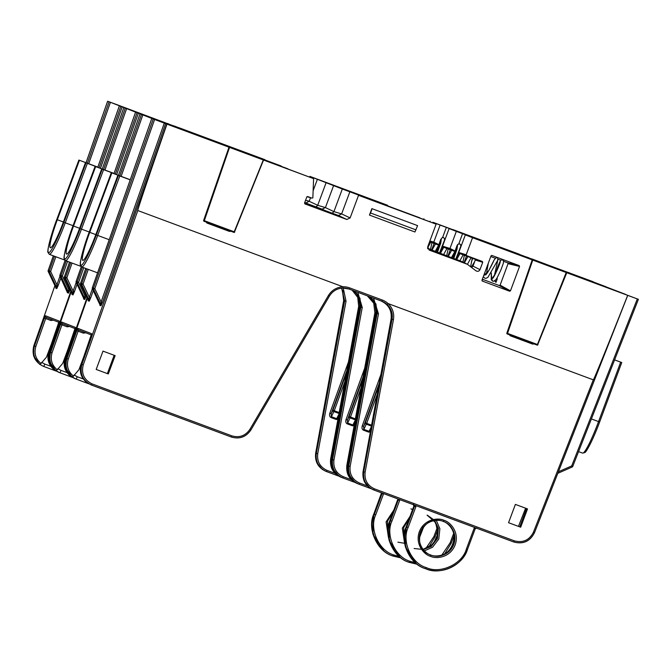 <?xml version="1.0" encoding="UTF-8"?>
<svg xmlns="http://www.w3.org/2000/svg" width="672" height="672" viewBox="0 0 672 672"><rect width="100%" height="100%" fill="white"/><g stroke="black" fill="none" stroke-linecap="round" stroke-linejoin="round"><path stroke-width="1.01" d="M430.525 556.315L430.592 554.938C408.979 547.722 422.419 512.501 443.369 521.48C438.74 518.994 425.292 519.725 420.428 532.056C416.027 544.555 425.72 553.896 430.853 555.03C435.473 557.516 448.93 556.786 453.785 544.454C458.195 531.955 448.501 522.614 443.369 521.48L443.957 520.321C449.459 521.539 459.858 531.56 455.129 544.967C449.921 558.197 435.49 558.986 430.525 556.315C425.023 555.097 414.624 545.084 419.353 531.67C424.57 518.44 438.992 517.65 443.957 520.321M442.747 521.237C447.871 522.371 457.582 531.712 453.197 544.228C448.367 556.567 434.927 557.306 430.298 554.82C451.248 563.8 464.621 528.545 442.999 521.329M482.219 279.569L483.252 279.863L482.278 279.409M534.811 260.845L472.542 237.703L466.2 254.772L466.578 255.612L482.345 261.467L482.723 262.307L479.993 269.648C479.035 271.345 477.7 271.732 475.994 270.833L467.368 264.281L429.232 250.11L427.72 246.767L436.12 224.162L358.537 195.325L350.129 217.93L346.794 219.467L304.912 203.902L304.534 203.07L306.818 196.93L307.65 196.543L312.026 198.164L312.858 197.786L313.589 178.626L229.538 147.395L204.313 220.685L203.633 220.45A0.655 0.655 0 0 0 204.002 221.264L204.313 220.685L234.209 231.798L263.306 159.944M313.589 178.626L211.495 140.398A0.655 0.647 -68.7 0 1 211.512 140.406A0.655 0.647 -68.7 0 1 211.504 140.406L211.756 140.49A0.655 0.512 110.3 0 1 211.798 140.515M551.292 266.692L514.97 253.193A0.655 0.512 110.3 0 1 515.012 253.21M166.975 124.135C149.755 173.536 136.601 212.503 137.802 210.546L83.244 364.921C81.127 373.624 84.067 379.949 92.047 383.888L231.848 435.851C239.383 438.001 245.406 435.834 249.908 429.358L328.415 295.512C331.808 290.128 336.672 287.221 342.989 286.81A17.581 17.472 -68.7 0 1 349.616 287.876L382.393 300.065A17.581 17.472 -68.7 0 1 388.122 303.584L388.105 303.584C392.624 308.02 394.397 313.387 393.439 319.679L365.123 472.181C364.291 480.018 367.424 485.587 374.539 488.88L514.34 540.842C522.959 543.068 529.318 540.204 533.425 532.241L593.3 379.84C592.939 382.108 608.437 344.014 627.682 295.361L534.5 532.644C530.04 541.304 523.118 544.421 513.752 542.002L373.951 490.039C366.215 486.452 362.813 480.404 363.72 471.887L392.028 319.385C392.918 313.555 391.272 308.591 387.097 304.475A16.279 16.178 111.3 0 0 381.805 301.232L349.028 289.044A16.279 16.178 111.3 0 0 342.905 288.053C337.042 288.431 332.539 291.119 329.398 296.1L250.891 429.946C246.002 436.993 239.459 439.345 231.26 437.002L91.459 385.048C82.782 380.764 79.59 373.884 81.892 364.426L166.824 124.076L231.588 148.151M231.462 148.1L229.538 147.395M534.677 260.795L532.081 259.837L532.762 260.089L507.528 333.379L506.848 333.144A0.655 0.655 0 0 0 507.234 333.967L507.528 333.379L537.424 344.492L566.219 272.53L532.762 260.089M72.5 377.051C66.662 372.128 64.798 365.98 66.914 358.596L76.776 330.691L78.128 331.187L68.267 359.083C66.318 365.921 68.048 371.599 73.475 376.118L72.198 376.933L75.617 378.882M84.941 353.581L78.926 369.701L73.475 376.118M373.573 298.175L378.462 313.849L350.146 466.351C349.314 474.188 352.447 479.758 359.562 483.05L367.433 485.974M466.351 549.142L467.435 549.528C461.773 565.984 441.781 575.198 425.729 568.756L425.729 568.756C410.222 564.547 399.806 541.573 406.787 526.982L414.523 506.243L415.867 506.755L408.131 527.503C401.428 541.506 411.432 563.556 426.317 567.605C440.236 574.266 462.252 564.11 466.351 549.142L474.088 528.394L475.18 528.788L467.435 549.528C463.159 565.118 440.227 575.702 425.729 568.756L424.738 568.378M379.302 383.149L363.619 426.342L362.267 425.838C361.67 427.972 362.057 429.416 363.434 430.172L368.668 432.121L370.331 431.995M526.537 508.544L519.75 526.856M114.156 355.278L107.369 373.582M108.301 373.943L96.18 369.424L103.001 351.128L115.13 355.639L108.301 373.943L96.18 369.432M520.682 527.209L508.553 522.707L515.382 504.403L527.512 508.906L520.682 527.209L508.561 522.698M625.506 294.504L638.392 299.317L572.779 466.334L571.704 465.923L637.316 298.922L627.606 295.336M405.376 212.654L372.985 200.491L405.376 212.663M371.86 208.622L369.457 215.09L414.943 231.991L417.589 225.624L371.86 208.622L417.589 225.624M626.531 294.916L566.53 272.639M312.026 198.164L306.978 196.678L312.026 198.164M481.967 280.249L491.047 255.83L491.879 255.444L519.17 265.591L519.548 266.423L510.468 290.842L509.636 291.228L482.345 281.081L481.967 280.249L482.126 280.946M491.047 255.83L491.677 255.41M471.685 267.557L472.987 266.129L475.272 260.014L474.894 259.174L459.127 253.319L458.749 252.479L465.326 234.906L488.225 243.415M427.762 248.699L460.891 261.156L467.368 264.281M485.579 242.281L601.936 285.768M485.587 242.29L486.654 242.701M503.118 248.867L486.662 242.684M503.135 248.808L504.008 249.203M509.032 251.068L504.034 249.144M509.048 251.017L509.93 251.404M559.087 269.842L509.947 251.353M559.154 269.64L559.902 270.152M563.892 271.631L559.978 269.942M563.968 271.421L564.707 271.933M600.583 285.272L564.782 271.723M600.667 285.054L602.02 285.558M547.168 265.348L625.573 294.344M514.97 253.193L488.242 243.365M472.542 237.703L465.326 234.906M532.216 259.888L506.848 333.144M626.539 294.916L627.614 295.31M637.316 298.922L638.392 299.317L572.779 466.334A1.302 1.302 0 0 1 572.09 467.048L571.704 465.923L558.424 471.761M518.591 254.528L456.33 231.386L449.98 248.464L450.366 249.295L442.915 247.002L442.537 246.17L449.114 228.589L472.013 237.098M458.808 243.818L462.512 233.806M458.926 253.193L458.506 253.033M471.366 262.105L472.534 258.947L472.13 258.745M466.486 256.049L464.024 262.668L466.486 256.049M455.876 259.249L456.674 259.543M215.376 141.834L150.763 117.818L215.074 141.918M332.245 213.2L333.917 211.613L332.245 213.2M358.537 195.325L419.908 217.854L342.325 189.017L333.917 211.613L341.628 213.914L350.129 217.93M450.366 249.295L449.98 248.464L454.894 250.866M309.641 177.08L309.893 176.392L387.484 205.229L326.113 182.7L436.12 224.162M205.75 138.524L200.735 136.66M205.834 138.314L206.648 138.86M255.864 157.147L206.732 138.65M255.94 156.937L256.679 157.45M260.677 158.936L256.754 157.248M260.753 158.718L261.492 159.239M286.448 168.512L261.568 159.02M286.532 168.302L287.801 169.016M199.836 136.324L287.885 168.806M199.92 136.114L200.819 136.441M148.067 116.844L150.713 117.802M150.763 117.818L140.053 113.862L118.457 175.358L140.045 113.862L142.842 114.929L121.136 176.35M152.494 118.692L142.842 114.929M152.544 118.541L153.846 119.196M163.657 122.842L153.896 119.045M163.649 122.842L151.796 118.44L92.333 287.742L151.788 118.432L154.594 119.507L94.811 288.674L93.458 288.179L153.241 119.003M88.267 269.38L83.059 284.096L89.351 297.352L92.383 288.733L99.817 304.349L100.909 304.769A1.302 1.294 -68.7 0 1 100.96 305.768L102.455 302.425L101.102 301.93L100.909 304.769L93.509 289.17L94.811 288.674L101.102 301.93L164.296 123.11L154.594 119.507M164.296 123.11L165.648 123.614L102.455 302.425M166.824 124.076L165.648 123.614M228.992 147.193L203.624 220.45M88.57 383.704L76.188 379.1L77.255 376.723L83.252 378.949M99.918 304.718L99.876 305.34L100.96 305.768M86.915 268.876L81.707 283.601A1.302 1.294 111.3 0 0 81.757 284.6L83.059 284.096L80.598 283.172L85.756 268.447L80.59 283.172A1.302 1.294 111.3 0 0 80.648 284.164L88.066 299.762L89.166 300.199A1.302 1.294 -68.7 0 1 89.216 301.19L90.712 297.847L89.351 297.352L89.166 300.199L81.757 284.6L80.64 284.164L88.057 299.729M88.175 300.149L88.124 300.77L89.216 301.19M328.415 295.512L329.406 296.108C332.539 291.102 337.042 288.422 342.896 288.053L342.98 286.801L137.802 210.546M537.13 345.08L507.234 333.967L537.13 345.08A0.655 0.655 0 0 0 537.961 344.711L537.13 345.08M534.946 343.585L532.787 344.148L533.064 343.568M510.451 335.16L510.166 335.74L532.787 344.148M233.906 232.378L204.011 221.264A0.655 0.655 0 0 0 204.011 221.264L233.906 232.378A0.655 0.655 0 0 0 234.738 232.008L233.906 232.378M231.722 230.891L229.564 231.454L229.849 230.866M207.228 222.466L206.942 223.045L229.564 231.454M369.457 215.09L370.524 212.99L416.002 229.891M370.524 212.99L372.112 208.715M374.875 303.366L376.118 313.186L375.287 303.526A16.279 16.178 111.3 0 0 368.878 296.428M346.794 219.467L338.302 215.452L304.592 202.919M349.801 191.94L341.628 213.914L338.461 215.502M482.336 279.241L499.279 285.541L500.111 285.155L508.049 263.659L507.662 262.819L503.656 261.332M500.657 260.215L498.036 259.241M495.096 258.149L490.778 256.544M472.147 258.107L472.534 258.947M380.839 300.854C388.567 304.433 391.986 310.489 391.096 319.015L363.065 471.626C362.166 480.152 365.585 486.209 373.313 489.796M359.562 483.05L358.974 484.21L370.81 488.603L358.974 484.21C351.246 480.623 347.836 474.575 348.743 466.049L377.059 313.547L375.942 303.979L369.382 296.612M533.425 532.241L534.5 532.652C530.082 541.397 523.16 544.505 513.752 542.002L373.086 489.703M378.462 313.849L376.118 313.186L348.088 465.797C347.189 474.323 350.608 480.379 358.336 483.958M358.109 483.874L358.739 484.117M95.794 234.713A28.652 3.242 110.4 0 1 82.79 260.392A28.652 3.242 110.4 0 1 89.746 232.361L111.854 172.914L111.308 172.704L89.2 232.151A33.86 3.83 -69.6 0 0 80.968 265.272A33.86 3.83 -69.6 0 0 96.34 234.931L118.448 175.484L117.902 175.266L95.794 234.713M118.448 175.484L119.801 175.988L97.692 235.435A35.162 3.982 110.4 0 1 81.732 266.952L80.422 265.054C79.372 264.709 82.471 249.858 89.191 232.142L111.3 172.696L130.259 179.743L111.854 172.914M130.225 179.852L117.902 175.266M130.217 179.861L119.801 175.988M578.567 451.609L582.599 453.104A35.162 3.982 -69.6 0 0 582.599 453.104A35.162 3.982 -69.6 0 0 598.559 421.588L620.668 362.149L614.603 359.89L621.197 362.326L621.743 362.544L599.634 421.991A33.86 3.83 110.4 0 1 584.094 452.222M615.115 360.066L614.645 359.78L615.149 359.974M620.668 362.149L621.743 362.544M92.047 383.888L91.459 385.048L90.888 384.829M78.658 330.011L91.426 334.984L78.674 330.019A1.302 1.294 -68.7 0 1 77.91 328.364L91.619 333.707L81.228 364.165C79.128 371.557 80.993 377.714 86.839 382.637L86.839 382.637C80.951 377.723 79.078 371.566 81.22 364.165L83.244 364.921M91.123 384.913L86.839 382.637M71.845 376.79L66.024 368.5L66.242 358.336L87.343 298.25L66.251 358.336C63.974 367.802 67.175 374.682 75.852 378.966M74.046 375.001L77.255 376.723M413.767 504.571L414.523 506.243L413.893 505.999L406.199 526.756C399.244 541.355 409.693 564.346 425.2 568.554M92.333 287.742A1.302 1.302 0 0 0 92.383 288.733A1.302 1.294 111.3 0 1 92.341 287.742L93.458 288.179A1.302 1.294 111.3 0 0 93.509 289.17L92.383 288.725M99.876 305.34A1.302 1.294 -68.7 0 0 99.817 304.349L99.8 304.307M78.674 330.019L78.128 331.187L83.37 333.136L85.798 332.791M371.414 426.098L366.341 424.208A1.302 0.924 26.5 0 1 365.35 422.864L363.619 426.342L363.787 429.332L369.029 431.273L370.633 430.374M378.823 385.77L365.35 422.864L371.582 425.183M492.937 277.939L491.736 279.006L492.694 281.173L493.458 281.299L495.44 280.241L497.003 278.04L500.8 270.228L503.311 263.357L503.58 260.971L502.505 259.812L500.59 260.291L497.927 266.137L495.642 273.412M495.004 280.224L495.986 282.391L494.676 280.904M453.726 258.485L456.994 249.32L457.573 244.986L453.373 258.317M495.986 282.391L497.162 279.216L496.297 279.14M497.137 277.805L497.162 279.216M437.455 252.302L440.765 243.071L441.361 238.678L437.161 252.008M409.273 518.448L403.62 527.671L404.149 538.121L403.67 527.512L409.265 518.465M423.326 549.646L431.29 546.412L437.438 538.482L438.379 528.444L434.683 520.548M434.448 520.254L427.409 515.264M434.314 520.607L437.825 528.452L436.85 538.28L430.886 546.067L423.108 549.377L433.146 544.06L437.984 533.728L435.649 522.581L427.098 515.147M215.25 141.784L281.165 165.992L195.292 134.089A0.655 0.647 -68.7 0 1 195.292 134.089L195.544 134.182A0.655 0.512 110.3 0 1 195.586 134.198M535.072 260.383L498.758 246.876A0.655 0.512 110.3 0 1 498.8 246.901M518.465 254.486L550.007 266.213M56.288 370.734C50.442 365.82 48.586 359.663 50.702 352.279L60.564 324.383L61.916 324.878L52.055 352.775C50.098 359.604 51.836 365.282 57.263 369.802L55.986 370.616L59.405 372.565M68.729 347.264L62.714 363.392L57.263 369.802M357.806 292.312L362.25 307.532L333.934 460.034C333.102 467.872 336.235 473.441 343.35 476.734L351.221 479.665M408.526 562.061L417.295 564.278L409.517 562.447C394.01 558.23 383.586 535.256 390.575 520.674L398.311 499.926L399.655 500.447L391.919 521.186C385.216 535.189 395.22 557.248 410.105 561.288L415.363 562.733M441.848 555.08L450.139 542.825L453.701 533.291M363.09 376.832L347.407 420.025L346.055 419.521C345.458 421.655 345.845 423.1 347.214 423.856L352.456 425.804L354.119 425.678M598.567 284.021L622.163 293.051M389.164 206.346L356.773 194.174L389.164 206.346M611.47 289.052L550.318 266.33M449.114 228.589L456.33 231.386L449.98 248.464L442.537 246.17M333.589 185.623L342.325 189.017L333.917 211.613L325.416 207.598L333.589 185.623L326.113 182.7L317.705 205.304L316.033 206.884L317.705 205.304L325.416 207.598L322.09 209.135L304.685 202.667M454.339 251.244L442.915 247.002M427.644 248.371L445.981 255.478M457.187 258.703L459.06 253.697L458.682 252.865M469.367 235.973L585.724 279.46M469.375 235.973L487.796 242.886M492.82 244.759L487.822 242.827M492.836 244.7L493.718 245.087M542.875 263.533L493.735 245.036M542.942 263.323L543.69 263.836M547.68 265.322L543.766 263.626M547.756 265.104L548.495 265.625M584.371 278.956L548.57 265.406M584.455 278.746L585.808 279.25M530.956 259.031L598.576 284.029M498.758 246.876L472.03 237.056M610.319 288.599L611.512 289.061M610.327 288.599L622.171 293.051M502.379 248.22L440.118 225.078L433.768 242.147L434.154 242.978L429.643 241.592M442.596 237.502L446.3 227.489M450.274 249.74L447.88 256.183L450.274 249.74M439.664 252.932L440.462 253.235M199.164 135.517L134.551 111.502L198.862 135.601M434.154 242.978L433.768 242.147L438.682 244.549M189.538 132.208L184.523 130.343M189.622 132.006L190.436 132.544M239.652 150.83L190.52 132.342M239.728 150.629L240.467 151.141M244.465 152.62L240.542 150.931M244.541 152.41L245.28 152.922M270.236 162.204L245.356 152.712M270.32 161.986L271.589 162.7M183.624 130.007L271.673 162.49M183.708 129.797L184.607 130.133M131.855 110.527L134.501 111.485M134.551 111.502L123.841 107.554L102.245 169.042L123.833 107.545L126.63 108.62L104.924 170.041M136.282 112.384L126.63 108.62M136.332 112.224L137.634 112.879M147.445 116.533L137.684 112.728M147.437 116.525L135.584 112.123L113.963 173.687L135.576 112.123L138.382 113.19L116.651 174.686M148.084 116.794L138.382 113.19M72.358 377.387L59.976 372.784L61.043 370.406L67.032 372.632M83.706 298.41L83.664 299.032A1.302 1.294 -68.7 0 0 83.605 298.032L84.697 298.46A1.302 1.294 -68.7 0 1 84.748 299.452L86.243 296.108L84.89 295.613L84.697 298.46L77.297 282.862L76.171 282.425L83.588 297.99M72.055 263.063L66.847 277.788L65.495 277.292L64.386 276.856L69.544 262.13L64.378 276.856A1.302 1.294 111.3 0 0 64.436 277.855L71.862 293.462L72.954 293.882A1.302 1.294 -68.7 0 1 73.004 294.882L74.5 291.53L73.139 291.043L72.954 293.882L65.545 278.284L64.428 277.847L71.837 293.412M71.963 293.832L71.912 294.454L73.004 294.882M358.663 297.058L359.906 306.869L359.075 297.217A16.279 16.178 111.3 0 0 353.707 290.791M324.937 210.487L322.249 209.194M367.357 295.856L373.792 303.232L374.884 312.707L346.853 465.318C345.954 473.844 349.373 479.892 357.101 483.479M356.874 483.386L357.739 483.722C350.003 480.144 346.592 474.088 347.508 465.57L375.816 313.068C376.706 307.247 375.06 302.274 370.885 298.166A16.279 16.178 111.3 0 0 368.248 296.192M343.35 476.734L342.762 477.893L354.598 482.294L342.762 477.893C335.034 474.314 331.624 468.258 332.531 459.74L360.839 307.238L359.99 298.284L354.228 290.984M362.25 307.532L359.906 306.869L331.876 459.48C330.977 468.006 334.396 474.062 342.124 477.649M341.897 477.557L342.527 477.8M79.582 228.404A28.652 3.242 110.4 0 1 66.578 254.083A28.652 3.242 110.4 0 1 73.534 226.044L95.642 166.606L95.096 166.387L72.988 225.834A33.86 3.83 -69.6 0 0 64.756 258.964A33.86 3.83 -69.6 0 0 80.128 228.614L102.236 169.168L101.69 168.958L79.582 228.404M114.047 173.443L95.642 166.606M114.013 173.536L101.69 168.958M102.236 169.168L103.589 169.672L81.48 229.118A35.162 3.982 110.4 0 1 65.52 260.635L80.942 266.364M114.005 173.544L103.589 169.672M114.047 173.435L95.088 166.387L72.988 225.834C66.259 243.541 63.16 258.392 64.21 258.737L65.52 260.635M75.247 378.731C66.57 374.447 63.378 367.576 65.68 358.109L87.049 297.629M67.662 325.727L67.158 326.819L61.916 324.878L62.462 323.702A1.302 1.294 -68.7 0 1 62.446 323.694L75.214 328.667L62.462 323.702A1.302 1.294 -68.7 0 1 61.698 322.056L75.407 327.39L65.016 357.857C62.916 365.249 64.781 371.398 70.627 376.32L70.627 376.32C64.739 371.406 62.866 365.257 65.008 357.848L68.267 359.083M74.911 378.605L70.627 376.32M50.039 352.027L71.131 291.934L50.039 352.019C47.762 361.494 50.963 368.365 59.64 372.649M57.834 368.693L61.043 370.406M450.139 542.825L451.223 543.22L454.138 535.416L451.223 543.211L444.671 553.904M398.345 499.103L389.987 520.439C383.032 535.046 393.481 558.029 408.988 562.237M76.18 282.442L73.139 291.043L66.847 277.788L65.545 278.284A1.302 1.294 111.3 0 1 65.495 277.292L70.703 262.559M76.129 281.434A1.302 1.294 111.3 0 0 76.18 282.425A1.302 1.302 0 0 1 76.121 281.434L81.295 266.708L76.121 281.434L77.246 281.862L82.421 267.204M83.773 267.708L78.599 282.358L77.246 281.862A1.302 1.294 111.3 0 0 77.297 282.862L78.599 282.358L84.89 295.613L85.403 294.168M355.202 419.782L350.129 417.892A1.302 0.924 26.5 0 1 349.138 416.548L347.407 420.025L347.575 423.016L352.817 424.964L354.421 424.057M362.611 379.453L349.138 416.548L355.37 418.866M393.061 512.14L387.408 521.363L387.937 531.804L387.458 521.186L393.053 512.156M419.538 535.424L422.26 528.452M422.428 527.15L422.486 526.21M412.574 509.552L411.197 508.948M421.193 530.334L420.008 533.366M404.561 543.287L397.9 542.195L404.561 543.287M199.03 135.475L264.953 159.684L179.071 127.772A0.655 0.647 -68.7 0 1 179.08 127.781A0.655 0.647 -68.7 0 1 179.08 127.772L179.332 127.865A0.655 0.512 110.3 0 1 179.374 127.89M518.86 254.066L482.546 240.568A0.655 0.512 110.3 0 1 482.588 240.584M502.253 248.17L533.795 259.904M40.076 364.426C34.23 359.503 32.374 353.354 34.49 345.962L44.352 318.066L45.704 318.562L35.843 346.458C33.886 353.296 35.624 358.966 41.051 363.493L39.774 364.3L43.193 366.248M52.517 340.956L46.502 357.076L41.051 363.493M343.241 288.044L346.038 301.216L317.722 453.718C316.89 461.563 320.023 467.124 327.138 470.425L335.009 473.348M392.314 555.752L401.083 557.962L393.305 556.13C377.798 551.922 367.374 528.948 374.363 514.357L382.099 493.618L383.443 494.13L375.707 514.87C369.004 528.881 379.008 550.931 393.893 554.98L399.151 556.416M425.645 548.764L433.927 536.508L437.489 526.974M346.878 370.524L331.195 413.717L329.843 413.213C329.246 415.338 329.633 416.791 331.002 417.547L336.244 419.488L337.907 419.362M593.082 281.87L605.951 286.734M372.952 200.029L340.561 187.866L372.952 200.038M595.258 282.736L534.106 260.014M432.701 222.827L432.902 222.272L440.118 225.078L433.768 242.147L429.878 240.946M309.893 176.392L326.113 182.7L317.705 205.304L309.204 201.281L310.531 197.728M438.127 244.936L429.576 241.76M455.801 230.782L432.902 222.272M427.61 248.212L429.769 249.161M440.975 252.386L442.848 247.388L442.47 246.548M453.155 229.656L569.512 273.143M453.163 229.656L471.584 236.578M476.608 238.442L471.61 236.519M476.624 238.392L477.506 238.778M526.663 257.216L477.523 238.72M526.73 257.015L527.478 257.519M531.468 259.006L527.545 257.317M531.544 258.787L532.283 259.308M568.159 272.639L532.358 259.09M568.243 272.429L569.596 272.933M514.744 252.722L593.149 281.719M482.546 240.568L455.818 230.74M594.107 282.282L595.308 282.752M594.115 282.29L605.959 286.734M423.906 218.761L423.696 219.324M429.887 221.726L430.088 221.18M434.062 243.424L431.668 249.866M118.339 105.193L182.65 129.293M173.326 125.899L168.311 124.026M173.41 125.689L174.224 126.227M223.44 144.522L174.3 126.025M223.516 144.312L224.255 144.824M228.253 146.311L224.33 144.614M228.329 146.093L229.068 146.614M254.024 155.887L229.144 146.395M254.108 155.677L255.377 156.391M167.412 123.698L255.461 156.181M167.496 123.48L168.395 123.816M86.024 162.725L107.621 101.237L118.289 105.176M87.36 163.22L109.066 101.8L107.629 101.237L86.033 162.733M109.066 101.8L110.418 102.304L88.712 163.724M120.07 106.067L110.418 102.304M120.12 105.907L121.414 106.571M131.233 110.216L121.472 106.411M131.225 110.216L119.372 105.815L97.751 167.378L119.364 105.806L122.17 106.882L100.439 168.37M131.872 110.485L122.17 106.882M56.146 371.07L43.764 366.467L44.831 364.09L50.82 366.316M68.536 293.143L70.031 289.792L68.678 289.304L68.485 292.144L61.085 276.545L59.959 276.1L67.452 292.715L68.536 293.143A1.302 1.294 -68.7 0 0 68.485 292.144L67.393 291.724A1.302 1.294 -68.7 0 1 67.452 292.715M56.792 288.565L58.288 285.222L56.927 284.726L56.742 287.574L49.333 271.975L48.216 271.53L55.642 287.137L56.742 287.574A1.302 1.294 -68.7 0 1 56.792 288.565L55.7 288.137L55.751 287.524M342.451 290.741L343.694 300.56L342.863 290.9A16.279 16.178 111.3 0 0 341.267 288.187M308.725 204.17L304.777 202.415M317.377 179.315L313.152 190.68M305.6 200.214L309.204 201.281L306.037 202.877M340.654 477.078L341.527 477.414C333.791 473.827 330.38 467.779 331.296 459.262L359.604 306.751L358.672 306.39L357.748 297.335L352.145 290.203L357.823 297.503L358.672 306.39L330.641 459.001C329.742 467.527 333.161 473.584 340.889 477.162M359.604 306.751C360.494 300.93 358.848 295.966 354.673 291.85A16.279 16.178 111.3 0 0 353.06 290.548M327.138 470.425L326.55 471.576L338.386 475.978L326.55 471.576C318.822 467.998 315.412 461.95 316.319 453.424L344.627 300.922L341.628 288.145M346.038 301.216L343.694 300.56L315.664 453.172C314.765 461.698 318.184 467.754 325.912 471.332M325.685 471.24L326.315 471.492M63.37 222.088A28.652 3.242 110.4 0 1 50.366 247.766A28.652 3.242 110.4 0 1 57.322 219.736L79.43 160.289L78.884 160.079L56.776 219.517A33.86 3.83 -69.6 0 0 48.544 252.647A33.86 3.83 -69.6 0 0 63.916 222.298L86.024 162.859L85.478 162.641L63.37 222.088M86.024 162.859L87.377 163.363L65.268 222.81A35.162 3.982 110.4 0 1 49.308 254.318L47.998 252.42C46.948 252.084 50.047 237.224 56.767 219.517L78.876 160.07L97.835 167.118L79.43 160.289M97.801 167.219L85.478 162.641M97.793 167.236L87.377 163.363M59.035 372.422C50.358 368.13 47.166 361.259 49.468 351.8L70.837 291.32M51.45 319.418L50.946 320.51L45.704 318.562L46.25 317.386A1.302 1.294 -68.7 0 1 46.234 317.386L59.002 322.35L46.25 317.386A1.302 1.294 -68.7 0 1 45.478 315.739L59.195 321.082L48.804 351.54C46.704 358.932 48.569 365.089 54.415 370.012L54.415 370.003C48.527 365.098 46.654 358.94 48.796 351.54L52.055 352.775M58.699 372.288L54.415 370.012M39.421 364.165L33.6 355.866L33.818 345.71L54.919 285.625L33.827 345.71C31.55 355.177 34.751 362.057 43.428 366.341M41.622 362.376L44.831 364.09M437.917 529.091L435.002 536.894L428.459 547.588M382.183 493.097L382.099 493.618L381.469 493.374L373.775 514.13C366.82 528.73 377.269 551.712 392.776 555.929M48.174 270.547A1.302 1.294 111.3 0 0 48.224 271.538A1.302 1.302 0 0 1 48.166 270.539L53.332 255.814L48.166 270.539L49.283 270.976L54.491 256.242M48.216 271.53L55.625 287.104M55.843 256.746L50.635 271.471L49.283 270.976A1.302 1.294 111.3 0 0 49.333 271.975L50.635 271.471L56.927 284.726L59.968 276.125L67.385 291.707M59.917 275.117A1.302 1.294 111.3 0 0 59.968 276.116A1.302 1.302 0 0 1 59.909 275.117L65.083 260.392L59.909 275.117L61.026 275.554L66.209 260.887M67.561 261.391L62.387 276.049L61.026 275.554A1.302 1.294 111.3 0 0 61.085 276.545L62.387 276.049L68.678 289.304L69.191 287.851M338.99 413.465L333.917 411.583A1.302 0.924 26.5 0 1 332.926 410.231L331.195 413.717L331.363 416.699L336.605 418.648L338.209 417.74M346.399 373.145L332.926 410.231L339.158 412.549M591.402 418.933L599.642 421.991L621.751 362.544M211.504 140.406L248.556 154.174A0.655 0.647 111.3 0 0 248.531 154.165M551.779 266.876A0.655 0.647 111.3 0 0 551.754 266.868L514.727 253.1A0.655 0.647 -68.7 0 1 514.727 253.1L514.727 253.1M415.867 506.755L416.035 505.68M474.676 527.478L474.088 528.394M518.465 526.378L525.605 508.2M362.267 425.838L380.873 374.606M593.3 379.84L388.122 303.584L387.097 304.475M508.897 333.908L510.166 335.74M205.674 221.206L206.942 223.045M547.361 265.222L551.326 266.708M482.723 262.307L475.272 260.014M472.987 266.129L479.993 269.648M466.578 255.612L459.127 253.319M474.894 259.174L482.345 261.467M458.749 252.479L466.2 254.772M467.813 256.628L467.082 256.276M211.756 140.49L214.914 141.666M119.784 175.854L141.49 114.425M77.91 328.364L76.776 330.691M93.274 290.598L90.712 297.847M572.082 467.048L557.81 473.332L572.09 467.048A1.302 1.294 111.3 0 0 572.771 466.326M393.439 319.679L391.096 319.015L363.056 471.626L365.123 472.181M376.11 313.186L348.079 465.797L350.146 466.351M537.734 344.618L566.756 272.731M234.511 231.924L263.542 160.028M507.662 262.819L519.17 265.591M509.636 291.228L499.279 285.541M519.548 266.423L508.049 263.659M500.111 285.155L510.468 290.842M95.827 234.62L89.746 232.361M109.2 239.711L96.34 234.931M416.296 563.506L405.317 546.798L406.19 526.756L408.131 527.503M377.252 394.313L366.702 423.368L363.434 430.172M368.668 432.121L371.255 426.989M88.192 300.174L88.066 299.762A1.302 1.294 -68.7 0 1 88.124 300.77M81.228 364.165L91.577 334.27M91.56 334.37A1.302 1.294 -68.7 0 1 91.619 333.707M83.874 332.044L83.37 333.136M475.18 528.788L476.834 528.016L475.171 528.78L467.435 549.528M425.267 568.588L425.729 568.756L426.317 567.605M413.893 505.999L413.137 504.328L413.893 505.999L406.19 526.756M414.364 506.176L414.968 506.402M513.752 542.002L514.34 540.842M373.716 489.947L374.539 488.88M231.848 435.851L231.26 437.002L91.232 384.955M231.26 437.002L231.26 437.002C239.484 439.404 246.028 437.052 250.9 429.954L249.908 429.358M342.896 288.053L349.028 289.044L381.805 301.232L382.393 300.065M349.028 289.044L349.616 287.876M329.406 296.108L250.9 429.954M391.096 319.015L391.096 319.015C392.036 310.565 388.702 304.542 381.066 300.938M492.66 281.156L491.274 279.762L491.266 272.924L491.736 279.006L495.676 273.336M456.683 259.594L459.942 253.621L456.649 259.585M464.394 262.844L467.855 256.561M471.324 267.28L474.676 261.618M483.571 275.923L488.762 270.606L494.264 259.678M440.471 253.277L443.73 247.304L440.437 253.268M448.308 256.334L451.643 250.244L448.274 256.326M456.162 259.358L458.464 255.301M432.096 250.026L435.431 243.928L432.062 250.009M439.95 253.042L442.252 248.984M404.309 541.38L402.326 528.158L410.046 516.365M535.567 260.56A0.655 0.647 111.3 0 0 535.542 260.551L498.515 246.784A0.655 0.647 -68.7 0 1 498.515 246.784A0.655 0.647 -68.7 0 1 498.515 246.792L498.506 246.784M436.304 520.397L439.874 528.704L438.791 539.003L432.583 547.226L424.418 550.872M67.158 326.819L69.586 326.474M399.655 500.447L399.823 499.657M346.055 419.521L364.661 368.29M531.149 258.905L535.114 260.392M465.444 255.662L464.344 255.326M459.782 253.924L459.06 253.697M451.601 250.312L450.87 249.959M195.544 134.182L198.702 135.349M115.298 174.182L137.029 112.686M103.572 169.537L125.278 108.116M61.698 322.056L60.564 324.383M84.748 299.452L83.664 299.032M77.062 284.281L74.5 291.53M375.816 313.068L374.884 312.707L346.844 465.31L348.096 465.713M359.898 306.869L331.867 459.48L333.934 460.034M79.615 228.304L73.534 226.044M89.242 232.008L80.128 228.614M400.084 557.197L389.105 540.481L389.978 520.439L391.919 521.186M361.04 387.996L350.49 417.052L347.214 423.856M352.456 425.804L355.043 420.68M71.98 293.857L71.854 293.446A1.302 1.294 -68.7 0 1 71.912 294.454M65.016 357.857L75.373 328.07M75.348 328.062A1.302 1.294 -68.7 0 1 75.407 327.39M409.055 562.271L409.517 562.447L410.105 561.288M397.681 499.682L389.978 520.439M398.152 499.867L398.756 500.094M50.03 352.019L49.812 362.183L55.633 370.474M374.884 312.707L373.724 303.089L367.349 295.856M388.105 535.08L386.114 521.85L393.834 510.048M179.08 127.772L216.124 141.548A0.655 0.647 111.3 0 0 216.107 141.54M519.355 254.251A0.655 0.647 111.3 0 0 519.33 254.234L482.294 240.475A0.655 0.647 -68.7 0 1 482.303 240.475L482.294 240.475A0.655 0.647 -68.7 0 0 482.286 240.467M423.914 526.319L419.303 538.129M50.946 320.51L53.374 320.166M383.443 494.13L383.578 493.618M329.843 413.213L348.449 361.981M514.937 252.596L518.902 254.075M449.232 249.354L448.132 249.01M443.57 247.607L442.848 247.388M435.389 244.003L434.658 243.642M179.332 127.865L182.49 129.032M99.086 167.866L120.817 106.378M33.827 345.71L35.843 346.458M45.478 315.739L44.352 318.066M60.85 277.964L58.288 285.222M358.663 306.39L330.632 459.001L331.884 459.396M343.686 300.552L315.655 453.163L317.722 453.718M63.403 221.995L57.322 219.736M73.03 225.691L63.916 222.298M383.872 550.88L372.893 534.173L373.766 514.13L375.707 514.87M344.828 381.688L334.278 410.735L331.002 417.547M336.244 419.488L338.831 414.364M55.768 287.549L55.642 287.137A1.302 1.294 -68.7 0 1 55.7 288.137M48.804 351.54L59.153 321.636M59.136 321.745A1.302 1.294 -68.7 0 1 59.195 321.082M437.926 529.108L435.011 536.903L433.927 536.508M392.843 555.954L393.305 556.13L393.893 554.98M381.469 493.374L381.553 492.862M381.94 493.55L382.544 493.777M450.307 249.27L454.7 251.42M97.566 272.832L81.732 266.952M80.59 283.172A1.302 1.302 0 0 0 80.64 284.164M92.383 288.733L99.935 304.752M348.079 465.797L349.045 474.986L354.841 482.143M534.5 532.652L627.732 295.378M599.642 421.991C593.25 439.513 585.992 452.777 584.816 452.533L582.599 453.104M363.056 471.626L364.022 480.816L369.818 487.973M467.435 264.331L471.047 257.746M483.302 276.654L484.814 278.242L486.007 278.351L487.906 277.36L497.725 260.282M485.696 274.999L486.671 273.697C487.662 272.908 491.761 265.364 494.105 260.03C497.028 256.318 498.179 256.754 497.557 261.341L494.306 275.932M463.142 254.806L459.892 260.786M455.742 259.249L460.782 246.238L460.564 244.608L459.698 243.902L457.783 244.373L456.884 245.86L452.701 257.998M456.019 258.686L455.868 259.291M467.846 256.553L464.369 262.836M462.916 262.139L464.36 255.259M474.701 261.542L471.282 267.246M470.61 266.742L472.265 258.199M486.343 274.243L488.309 263.18M493.046 277.964L492.803 278.074C493.03 279.443 500.657 262.937 500.27 261.484L500.27 261.626M451.517 257.536L454.406 252.294M446.93 248.497L443.68 254.478M439.53 252.932L444.57 239.921L444.352 238.3L443.486 237.586L442.218 237.611L440.672 239.543L436.489 251.681M439.807 252.37L439.656 252.974M446.712 255.746L448.148 248.942M458.489 255.226L456.137 259.342M435.305 251.219L438.194 245.977M430.71 242.18L427.568 247.993M430.5 249.43L431.936 242.634M442.277 248.909L439.925 253.033M195.292 134.089L232.344 147.857M434.095 242.953L438.488 245.112M64.378 276.856A1.302 1.302 0 0 0 64.428 277.847M76.171 282.425L83.723 298.435M451.223 543.22L444.688 553.896M331.867 459.48L332.833 468.67L338.629 475.826M346.844 465.31L347.81 474.499L353.606 481.664M414.112 548.512L422.764 549.427M64.73 260.056L49.308 254.318M435.011 536.903L428.476 547.579M315.655 453.163L316.621 462.353L322.417 469.518M373.766 514.13L381.545 492.862M330.632 459.001L331.598 468.191L337.394 475.348M420.025 533.316L421.168 530.376M412.549 509.62L410.886 508.83"/></g></svg>
